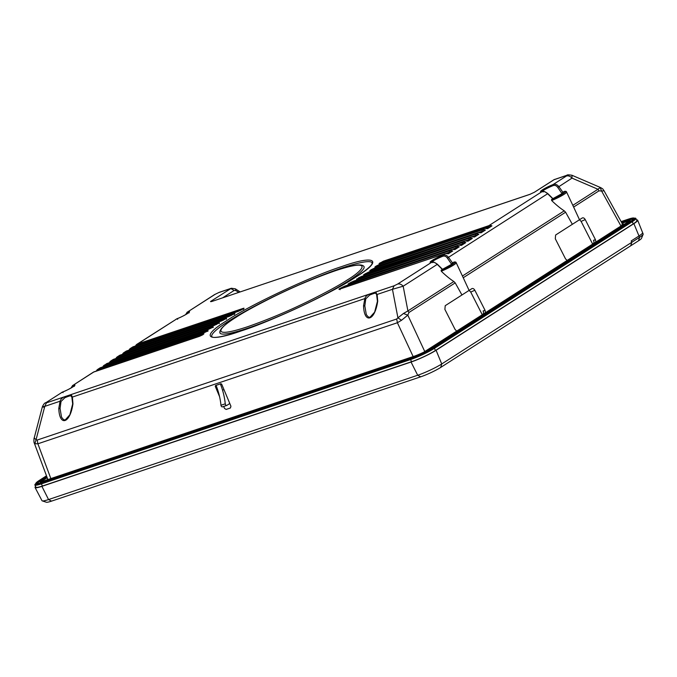 <?xml version="1.0" encoding="UTF-8"?>
<svg xmlns="http://www.w3.org/2000/svg" width="677" height="677" viewBox="0 0 677 677"><rect width="100%" height="100%" fill="white"/><g stroke="black" fill="none" stroke-linecap="round" stroke-linejoin="round"><path stroke-width="1.02" d="M223.977 389.639L222.53 390.13M218.231 391.577L217.537 391.805M42.253 500.878L46.315 502.224A15.673 1.913 155.3 0 0 51.554 501.124L420.696 376.818A15.673 1.913 155.3 0 0 440.719 367.416L630.685 245.81L631.734 242.332L441.734 363.964A18.829 2.293 155.3 0 1 417.692 375.253L48.549 499.558A18.829 2.293 155.3 0 1 42.253 500.878A18.829 2.293 155.3 0 1 41.991 500.692L35.077 487.525A19.608 2.386 155.3 0 1 35.585 486.484M636.532 219.915A19.608 2.386 155.3 0 1 637.658 220.203A19.608 2.386 155.3 0 1 633.892 223.647L436.09 350.271A19.608 2.386 155.3 0 1 411.049 362.043L41.898 486.348A19.608 2.386 155.3 0 1 35.077 487.525M627.427 223.359L626.809 223.571M631.032 222.293A14.513 1.769 -24.7 0 0 630.219 222.496M631.734 242.332L631.184 240.953L638.978 235.968L631.328 240.86L631.895 242.231L630.71 245.743M630.879 245.683L638.521 240.792A15.673 1.913 155.3 0 0 641.508 238.304L643.125 234.352A18.829 2.293 155.3 0 0 643.15 234.03L642.6 232.643A18.905 2.302 155.3 0 1 638.978 235.968L633.892 223.647M227.091 320.416C249.246 305.403 311.648 276.064 341.53 266.628C375.625 254.459 383.732 259.976 356.237 276.817L355.865 277.054C333.719 292.075 271.316 321.414 241.427 330.85C207.331 343.019 199.233 337.493 226.727 320.661L227.091 320.416M235.681 317.53L235.934 317.369C242.831 312.749 255.297 305.911 273.347 296.856C293.598 286.845 314.23 278.154 335.225 270.783C375.71 257.353 362.28 271.028 347.284 279.948L347.03 280.109C340.133 284.729 327.66 291.567 309.617 300.622C289.358 310.633 268.735 319.324 247.731 326.695C207.247 340.125 220.685 326.449 235.681 317.53M552.897 198.649L552.897 199.478L552.897 198.649L561.935 193.944C563.459 192.869 563.687 192.361 562.612 192.429L564.119 191.489C569.594 189.975 559.21 196.626 551.527 199.546L552.897 198.649M453.725 262.151C459.201 260.645 448.817 267.297 441.133 270.216L442.504 269.319L442.504 270.148L442.504 269.319L451.542 264.614C453.065 263.539 453.285 263.031 452.219 263.099L453.903 262.092C455.342 261.864 456.103 262.058 456.18 262.676A13.227 1.616 155.3 0 1 453.649 265.012A13.227 1.616 155.3 0 1 441.277 271.232C445.906 275.691 450.103 279.119 453.861 281.505L455.206 282.876L408.959 312.486L407.909 310.921L403.433 313.502L397.924 317.835L401.529 320.28L397.391 322.734L37.887 443.79L34.882 443.74L34.315 443.13L47.898 479.578M211.96 337.019A88.289 10.756 155.3 0 1 211.766 336.706A88.289 10.756 155.3 0 1 228.665 321.135A88.289 10.756 155.3 0 1 315.99 277.688A88.289 10.756 155.3 0 1 372.189 262.921A88.289 10.756 155.3 0 1 372.291 263.277M363.634 266.188A79.311 9.664 155.3 0 1 364.031 266.679A79.311 9.664 155.3 0 1 348.85 280.667A79.311 9.664 155.3 0 1 270.402 319.696A79.311 9.664 155.3 0 1 219.923 332.957A79.311 9.664 155.3 0 1 219.813 332.339M603.766 190.821L601.625 191.075L600.169 187.563L597.952 189.264L599.001 190.829L573.631 207.069L579.495 219.737L555.614 235.021L555.292 238.753L565.498 258.817L567.131 260.467M573.631 207.069L566.573 192.006A13.227 1.616 155.3 0 1 564.043 194.341A13.227 1.616 155.3 0 1 551.67 200.561C556.299 205.029 560.497 208.448 564.254 210.835L565.608 212.214L463.237 277.739L469.093 290.408L471.987 288.571M456.73 331.138L455.105 329.487L444.891 309.423L445.221 305.691L469.093 290.408M463.237 277.739L456.18 262.676M71.652 387.667L72.955 386.313A9.283 1.134 155.3 0 1 73.962 386.161M71.737 396.273L72.676 403.941L69.875 414.773L65.686 419.418C64.569 420.502 63.181 419.698 61.505 417.007L60.058 408.536L61.023 401.469L64.882 397.712A8.979 1.092 155.3 0 1 70.789 395.723L72.126 397.458M376.497 293.649L377.436 301.316L374.635 312.156L370.446 316.794C369.337 317.877 367.941 317.073 366.265 314.382L364.818 305.911L365.783 298.845L369.642 295.087A8.979 1.092 155.3 0 1 375.549 293.099L376.886 294.833M186.243 314.314L187.546 312.96A9.283 1.134 155.3 0 1 188.553 312.799M541.972 191.54A9.283 1.134 155.3 0 1 543.555 190.33A9.283 1.134 155.3 0 1 553.151 185.6C554.928 185.033 556.46 185.633 557.746 187.394L562.028 193.639A9.097 1.109 155.3 0 1 562.359 193.605M431.579 262.211A9.283 1.134 155.3 0 1 433.162 261A9.283 1.134 155.3 0 1 442.758 256.27C444.535 255.703 446.067 256.304 447.353 258.064L451.627 264.309A9.097 1.109 155.3 0 1 451.965 264.275M433.762 348.443L623.551 226.761M216.2 385.814L215.278 386.406L215.523 385.535L220.888 383.724L221.717 384.24L230.933 406.242L230.434 407.986L226.143 409.433L224.493 408.417L223.672 406.454M219.568 396.654L215.278 386.406L215.523 385.535L216.335 386.051A49.379 32.284 -108.6 0 1 220.973 405.269A1.498 0.982 71.4 0 0 222.488 406.86A1.498 0.982 71.4 0 0 222.631 406.792L226.626 405.447M214.474 294.63L219.246 292.329L214.474 294.639L187.859 311.792C193.157 310.413 184.973 315.651 176.993 318.749L136.932 344.271A5.983 4.468 57.4 0 0 135.595 345.862L136.932 344.271A5.983 4.468 57.4 0 1 137.676 343.916A0.897 0.584 71.4 0 0 137.541 345.05L240.369 310.421M177.645 319.299L176.993 318.749L177.645 319.299L176.993 318.749L137.676 343.916L243.212 308.382C244.38 308.043 244.312 308.247 243.009 309L238.253 311.369M133.496 346.649A0.897 0.584 71.4 0 0 133.318 346.709A5.983 4.468 -122.6 0 0 132.574 347.064L130.39 348.46A5.983 4.468 57.4 0 0 129.062 350.051L130.39 348.46A5.983 4.468 57.4 0 1 131.135 348.105A0.897 0.584 71.4 0 0 131.008 349.239L231.526 315.389M126.954 350.83A0.897 0.584 71.4 0 0 126.777 350.889A5.983 4.468 -122.6 0 0 126.032 351.253L123.857 352.641A5.983 4.468 57.4 0 0 122.52 354.232L123.857 352.641A5.983 4.468 57.4 0 1 124.602 352.285A0.897 0.584 71.4 0 0 124.466 353.419L223.681 320.009M120.421 355.019A0.897 0.584 71.4 0 0 120.244 355.078A5.983 4.468 -122.6 0 0 119.499 355.433L117.316 356.83A5.983 4.468 57.4 0 0 115.979 358.421L117.316 356.83A5.983 4.468 57.4 0 1 118.06 356.474A0.897 0.584 71.4 0 0 117.933 357.608L216.792 324.317M238.076 311.428L133.318 346.709L131.135 348.105L234.09 313.434C235.198 313.104 235.198 313.273 234.098 313.933L229.241 316.387L126.777 350.889L124.602 352.285L226 318.139L226.194 318.537L221.404 321.016L120.244 355.078L118.06 356.474L218.874 322.523L219.035 322.946M219.255 322.802L214.516 325.315A0.897 0.584 -108.6 0 1 214.685 325.256M113.88 359.199A0.897 0.584 71.4 0 0 113.702 359.267A5.983 4.468 -122.6 0 0 112.957 359.622L110.783 361.019A5.983 4.468 57.4 0 0 109.446 362.601L110.783 361.019A5.983 4.468 57.4 0 1 111.527 360.655A0.897 0.584 71.4 0 0 111.392 361.789L210.852 328.303M107.347 363.388A0.897 0.584 71.4 0 0 107.169 363.447A5.983 4.468 -122.6 0 0 106.424 363.803L102.904 366.79A5.983 4.468 57.4 0 1 104.241 365.199A5.983 4.468 57.4 0 1 104.986 364.844L208.067 330.452A0.897 0.779 -127 0 0 207.763 330.689M208.067 330.452L206.908 331.341A0.897 0.787 -127.9 0 0 206.637 331.527M100.805 367.577A0.897 0.584 71.4 0 0 100.628 367.636A5.983 4.468 -122.6 0 0 99.883 367.992L97.708 369.388A5.983 4.468 57.4 0 0 96.371 370.979L97.708 369.388A5.983 4.468 57.4 0 1 98.453 369.024A0.897 0.584 71.4 0 0 98.317 370.158L201.907 335.276M206.908 331.341L203.582 332.966L100.628 367.636L98.453 369.024L203.218 333.744L203.929 333.795L202.812 334.726A0.897 0.838 -132.6 0 0 202.728 334.819M229.782 403.509L226.922 405.345A1.498 0.982 -108.6 0 1 226.778 405.413A1.498 0.982 -108.6 0 1 225.263 403.822L220.973 405.269M221.574 384.003L220.626 384.604A49.379 32.284 -108.6 0 1 225.263 403.822M220.626 384.604L220.795 383.774M403.433 313.502L407.808 315.143L401.529 320.28M628.307 223.715A11.23 1.371 155.3 0 1 629.035 223.579M625.59 224.536L624.964 224.747M622.848 224.73L603.909 190.525C602.217 188.485 603.909 189.568 600.575 187.563L600.169 187.563M599.001 190.829L601.625 191.075L620.961 226.008M572.886 205.309L597.952 189.264L572.006 178.119L571.955 175.267L600.575 187.563M552.745 198.767L547.634 193.724C545.535 191.862 543.724 191.126 542.201 191.515C536.886 192.903 545.087 187.656 553.067 184.559C555.174 183.805 557.086 184.474 558.821 186.564L562.909 192.268M446.168 253.342L452.718 250.981L448.36 253.773L445.373 253.52A0.897 0.584 -108.6 0 1 445.491 253.494M342.926 288.013A102.802 12.524 -24.7 0 0 343.163 287.886L344.83 287.37M448.36 253.773A5.983 4.468 -122.6 0 0 445.288 253.553L339.752 289.096C338.585 289.434 338.652 289.231 339.956 288.478L344.881 286.049L344.745 287.183L450.874 251.751M452.71 249.153L459.251 246.792L454.893 249.585L451.914 249.331A0.897 0.584 -108.6 0 1 452.024 249.314M454.893 249.585A5.983 4.468 -122.6 0 0 451.821 249.373L348.867 284.044C347.766 284.374 347.766 284.205 348.858 283.536A0.897 0.508 60.4 0 1 349.484 283.824M351.888 283.011L353.682 282.411M351.786 283.045A102.802 12.524 -24.7 0 0 351.879 282.994A0.897 0.533 60.1 0 0 350.982 282.326L353.724 281.082A0.897 0.584 71.4 0 0 353.589 282.216L457.407 247.57M459.243 244.964L465.793 242.611L461.435 245.404L458.447 245.15A0.897 0.584 -108.6 0 1 458.566 245.125M465.784 240.784L472.334 238.422L467.968 241.215L464.989 240.961A0.897 0.584 -108.6 0 1 465.099 240.944M366.519 274.117L368.406 273.483M467.968 241.215A5.983 4.468 -122.6 0 0 464.896 241.004L363.71 274.676L364.742 275.251M363.71 274.676L368.449 272.162A0.897 0.584 71.4 0 0 368.313 273.288L470.481 239.201M472.318 236.595L478.867 234.242L474.509 237.026L471.522 236.772A0.897 0.584 -108.6 0 1 471.641 236.755M372.468 270.131L374.356 269.497M478.859 232.414L485.409 230.053L481.051 232.846L478.064 232.592A0.897 0.584 -108.6 0 1 478.182 232.575M377.453 266.467L379.34 265.833M485.392 228.225L491.942 225.873L487.584 228.657L484.597 228.403A0.897 0.584 -108.6 0 1 484.715 228.386M442.352 269.438L437.24 264.394C435.15 262.532 433.339 261.796 431.808 262.185C426.493 263.573 434.693 258.326 442.673 255.229C444.772 254.476 446.693 255.144 448.428 257.235L452.507 262.938M452.219 263.099L451.627 264.309M562.612 192.429L562.028 193.639M571.955 175.267C568.748 174.725 567.064 174.717 566.911 175.258L566.344 175.529C567.309 175.241 567.334 175.402 566.421 176.02L553.067 184.559L553.151 185.6M566.911 175.258L554.218 179.608L534.373 192.26L553.845 179.786L566.344 175.529M530.328 194.214A2.996 1.955 71.4 0 0 530.066 194.274L530.066 194.274A2.996 1.955 71.4 0 0 529.778 194.409L534.745 192.073M534.373 192.26L530.066 194.274L212.527 301.24M529.778 194.409L211.926 301.443C210.31 301.84 210.107 301.688 211.317 300.986A2.996 2.234 57.4 0 1 212.849 301.096M211.317 300.986L231.365 288.25L219.246 292.329M176.122 319.189L177.035 318.723C182.198 316.988 190.415 311.809 189.001 312.376L189.01 312.935M94.272 371.758A0.897 0.584 71.4 0 0 94.086 371.817A5.983 4.468 -122.6 0 0 93.35 372.172L73.268 385.145C78.566 383.774 70.383 389.013 62.402 392.101L46.383 402.358C45.461 402.976 45.486 403.137 46.459 402.849L71.161 394.53L72.38 397.077L72.955 403.704C70.264 423.48 59.432 427.026 58.789 408.476L60.084 401.216C60.693 399.218 62.225 397.721 64.662 396.714L64.882 397.712M43.963 407.156C41.559 406.928 41.83 406.665 44.775 406.369L36.067 439.686L34.214 437.96L42.355 406.826C43.531 404.296 44.631 402.925 45.638 402.713M413.156 356.576L397.391 322.734L396.705 319.002L397.924 317.835L392.448 289.299L403.17 286.202L407.909 310.921L453.861 281.505M437.24 264.394L403.17 286.202C401.393 284.272 399.532 283.578 397.577 284.095L394.132 285.77L392.448 289.299L377.14 294.453L377.715 301.079C375.024 320.856 364.192 324.401 363.549 305.852L364.844 298.591C365.453 296.602 366.985 295.096 369.422 294.089L375.921 291.905L376.954 295.079L377.14 294.453M396.705 319.002L37.201 440.058L36.067 439.686L34.882 443.74M461.951 294.986L455.206 282.876M471.81 288.664C472.91 288.19 473.917 288.715 474.839 290.255L485.054 310.32L483.133 310.963A2.996 1.955 -108.6 0 1 483.2 314.196M485.054 310.32L485.494 312.732M469.085 290.416L470.735 292.075L482.109 314.424L483.285 314.026M582.381 217.909L582.203 218.002C583.303 217.52 584.31 218.053 585.233 219.585L595.438 239.65L593.517 240.301A2.996 1.955 -108.6 0 1 593.594 243.525M595.438 239.65L595.878 242.061M593.678 243.365L592.493 243.762L581.12 221.404L585.233 219.585M579.478 219.746L581.12 221.404M582.203 218.002L579.495 219.737M572.344 224.315L565.608 212.214M566.573 192.006C566.497 191.396 565.735 191.193 564.296 191.422L564.119 191.489M551.527 199.546L551.67 200.561M441.133 270.216L441.277 271.232M348.858 283.536L350.982 282.326M487.584 228.657A5.983 4.468 -122.6 0 0 484.512 228.445L379.035 263.683L380.169 264.191M381.405 263.158L383.292 262.524M643.125 234.352A18.829 2.293 155.3 0 1 639.545 237.339L631.895 242.231M637.658 220.203L642.6 232.643A18.905 2.302 155.3 0 1 638.978 235.968L639.545 237.339L638.521 240.792M621.114 221.599L628.112 219.246A17.213 2.099 155.3 0 1 633.884 218.045L634.671 218.324A17.814 2.175 155.3 0 1 634.899 218.51L635.026 218.781A17.814 2.175 155.3 0 1 631.616 221.929L433.686 348.274A17.814 2.175 155.3 0 1 410.931 358.971L41.788 483.276A17.814 2.175 155.3 0 1 35.585 484.326A17.814 2.175 155.3 0 1 35.593 484.03L35.889 483.251A17.213 2.099 155.3 0 1 39.173 480.501L46.493 475.813M39.114 481.457L39.114 481.457A17.814 2.175 155.3 0 1 39.114 481.457L40.07 480.848A16.316 1.989 -24.7 0 0 36.922 483.657M433.813 348.545A17.814 2.175 155.3 0 1 411.057 359.233L41.915 483.539A17.814 2.175 155.3 0 1 35.703 484.597L35.585 484.326M633.884 218.045A17.213 2.099 155.3 0 1 630.812 221.261L433.009 347.885A17.213 2.099 155.3 0 1 411.024 358.209L41.872 482.515A17.213 2.099 155.3 0 1 35.889 483.251M634.899 218.51A17.814 2.175 155.3 0 1 631.489 221.658L630.812 221.261M631.616 221.929L631.489 221.658A16.316 1.989 -24.7 0 1 630.541 222.284L433.695 348.3M621.503 222.301L628.815 219.839A17.814 2.175 155.3 0 1 630.448 219.314M621.139 221.641L627.943 219.348A16.917 2.065 155.3 0 1 633.824 218.629A16.917 2.065 155.3 0 1 630.6 221.328L432.798 347.953A16.917 2.065 155.3 0 1 411.193 358.108L42.042 482.413A16.917 2.065 155.3 0 1 36.372 483.59A16.917 2.065 155.3 0 1 39.384 480.433L40.061 480.822L46.764 476.532M630.575 221.413L630.414 222.014A16.316 1.989 -24.7 0 0 631.209 221.489M633.52 219.094A16.316 1.989 -24.7 0 0 627.858 220.11L627.943 219.348M621.478 222.251L627.858 220.11M39.384 480.433L46.518 475.863M433.686 348.274L433.009 347.885M634.298 218.197A18.711 2.276 155.3 0 1 635.838 218.409A18.711 2.276 155.3 0 1 632.259 221.709L434.456 348.333A18.711 2.276 155.3 0 1 410.558 359.563L41.407 483.86A18.711 2.276 155.3 0 1 34.891 484.977A18.711 2.276 155.3 0 1 35.729 483.666M39.926 480.746L46.713 476.396M34.891 484.977L35.881 487.135A18.711 2.276 -24.7 0 0 42.406 486.027L411.548 361.721A18.711 2.276 -24.7 0 0 435.446 350.491L633.249 223.867A18.711 2.276 -24.7 0 0 636.837 220.567L635.838 218.409M623.568 223.952L622.595 224.273M622.315 223.774L621.672 225.551L423.997 352.04M46.967 479.891L47.618 478.817M47.204 477.708L43.836 479.866A11.23 1.371 -24.7 0 0 41.847 481.406M430.047 349.527L626.894 223.512A11.23 1.371 -24.7 0 0 627.833 222.877M628.603 221.371A11.23 1.371 -24.7 0 0 625.133 222.2L622.028 223.249M40.061 480.822L41.111 480.501M630.541 222.284L433.424 348.122M621.901 223.029L625.971 221.667A12.728 1.549 155.3 0 1 626.953 221.345M627.917 223.046L627.841 222.885A12.728 1.549 -24.7 0 0 630.279 220.643A12.728 1.549 -24.7 0 0 630.109 220.507L629.331 220.22A12.127 1.481 -24.7 0 0 625.26 221.066L621.52 222.327M629.339 222.208A12.728 1.549 155.3 0 1 627.968 223.156L627.943 223.097M630.279 220.643L630.405 220.905A12.728 1.549 155.3 0 1 629.728 221.887M627.841 222.885L627.164 222.488A12.127 1.481 -24.7 0 0 629.331 220.22M627.968 223.156L433.068 347.919M41.441 482.608A12.728 1.549 155.3 0 1 40.324 482.473L40.205 482.202A12.728 1.549 -24.7 0 0 44.64 481.449L413.782 357.143A12.728 1.549 -24.7 0 0 414.646 356.847M42.913 480.128L47.102 477.446M40.188 481.093A16.316 1.989 -24.7 0 0 37.1 483.649M633.401 219.221A16.316 1.989 -24.7 0 0 628.476 220.211M428.228 350.601A12.728 1.549 -24.7 0 0 430.039 349.51L430.073 349.586M46.831 476.71L42.82 479.274A12.127 1.481 -24.7 0 0 40.51 481.212L40.214 481.99A12.728 1.549 -24.7 0 0 40.205 482.202M40.51 481.212A12.127 1.481 -24.7 0 0 44.724 480.695L413.875 356.39A12.127 1.481 -24.7 0 0 429.362 349.112L430.039 349.51M628.823 221.167A11.23 1.371 155.3 0 0 625.006 221.929L625.091 221.176A11.831 1.439 155.3 0 1 629.204 220.677A11.831 1.439 155.3 0 1 626.953 222.564L429.15 349.18A11.831 1.439 155.3 0 1 414.036 356.28L44.894 480.585A11.831 1.439 155.3 0 1 40.925 481.415A11.831 1.439 155.3 0 1 43.032 479.198L43.709 479.595L47.102 477.429M46.848 476.76L43.032 479.198M625.091 221.176L621.537 222.369M429.362 349.112L627.164 222.488M429.777 349.349L626.767 223.241A11.23 1.371 155.3 0 0 627.554 222.716M625.006 221.929L621.875 222.987M41.551 481.449A11.23 1.371 155.3 0 1 43.709 479.595M51.554 501.124L48.549 499.558L41.898 486.348M420.696 376.818L417.692 375.253L411.049 362.043M440.719 367.416L441.734 363.964L436.09 350.271M136.432 345.735L137.541 345.05M243.212 308.382A0.897 0.584 71.4 0 0 242.958 309.017L243.712 308.543L243.602 309.423M243.009 309L240.563 310.32A0.897 0.449 -118.7 0 0 240.513 310.354M240.623 310.294A0.897 0.449 -118.7 0 0 240.563 310.32L132.574 347.064M129.899 349.916L131.008 349.239M234.09 313.434A0.897 0.584 71.4 0 0 233.836 314.069M123.358 354.105L124.466 353.419M226 318.139A0.897 0.584 71.4 0 0 225.746 318.791M116.825 358.294L117.933 357.608M218.874 322.523A0.897 0.584 71.4 0 0 218.62 323.191M214.516 325.315L113.702 359.267L111.527 360.655L212.688 326.593A0.897 0.584 71.4 0 0 212.434 327.279M110.283 362.474L111.392 361.789M212.688 326.593L213.179 326.796A0.897 0.728 -124.4 0 0 212.933 326.966M213.179 326.796L211.783 327.761A0.897 0.736 -125 0 0 211.546 327.913M211.783 327.761L208.567 329.301A0.897 0.584 -108.6 0 1 208.736 329.242M208.567 329.301L107.169 363.447L104.986 364.844A0.897 0.584 71.4 0 0 104.859 365.978L205.867 331.958M207.45 330.342A0.897 0.584 71.4 0 0 207.213 331.112M103.75 366.663L104.859 365.978M97.209 370.844L98.317 370.158M203.218 333.744A0.897 0.584 71.4 0 0 202.99 334.565M203.929 333.795L203.049 334.582A0.897 0.838 -132.6 0 0 202.812 334.726L199.715 336.241A0.897 0.584 -108.6 0 1 199.8 336.224M203.049 334.582L199.63 336.283A0.897 0.584 -108.6 0 1 199.715 336.241L93.35 372.172M199.63 336.283L94.086 371.817L73.268 385.145L72.955 386.313M37.201 440.058L37.887 443.79L50.851 478.58M408.959 312.486L407.808 315.143L424.784 351.575M547.634 193.724L447.353 258.064M442.758 256.27L442.673 255.229L445.288 253.553A0.897 0.584 -108.6 0 1 445.373 253.52L339.837 289.054A0.897 0.584 -108.6 0 1 339.93 289.037M339.752 289.096A0.897 0.584 -108.6 0 1 339.837 289.054L339.363 289.189L340.108 289.671M339.956 288.478L340.523 288.825M342.342 287.175A0.897 0.449 61.3 0 1 343.163 287.886M449.511 251.903A0.897 0.584 -108.6 0 1 449.646 250.769A5.983 4.468 57.4 0 1 452.718 250.981M344.881 286.049L449.646 250.769L451.821 249.373A0.897 0.584 -108.6 0 1 451.914 249.331L348.951 284.002A0.897 0.584 -108.6 0 1 349.044 283.985M348.867 284.044A0.897 0.584 -108.6 0 1 348.951 284.002L348.486 284.128L349.222 284.619M456.053 247.714A0.897 0.584 -108.6 0 1 456.18 246.58A5.983 4.468 57.4 0 1 459.251 246.792M353.724 281.082L456.18 246.58L458.363 245.184A0.897 0.584 -108.6 0 1 458.447 245.15L357.05 279.288A0.897 0.584 -108.6 0 1 357.143 279.271M461.435 245.404A5.983 4.468 -122.6 0 0 458.363 245.184L356.957 279.33L358.641 277.815A0.897 0.609 58.8 0 1 359.605 278.433L361.518 277.79M358.641 277.815L361.56 276.461A0.897 0.584 71.4 0 0 361.433 277.595L463.948 243.382M356.957 279.33A0.897 0.584 -108.6 0 1 357.05 279.288L356.576 279.423L357.312 279.906M356.771 278.941A0.897 0.592 59.1 0 1 357.422 279.169M462.594 243.525A0.897 0.584 -108.6 0 1 462.721 242.4A5.983 4.468 57.4 0 1 465.793 242.611M361.56 276.461L462.721 242.4L464.896 241.004A0.897 0.584 -108.6 0 1 464.989 240.961L364.175 274.904A0.897 0.584 -108.6 0 1 364.268 274.887M364.091 274.947A0.897 0.584 -108.6 0 1 364.175 274.904L363.701 275.04L364.446 275.522M365.377 273.601L366.392 274.193M469.127 239.345A0.897 0.584 -108.6 0 1 469.254 238.211A5.983 4.468 57.4 0 1 472.334 238.422M368.449 272.162L469.254 238.211L471.437 236.815A0.897 0.584 -108.6 0 1 471.522 236.772L370.361 270.842A0.897 0.584 -108.6 0 1 370.454 270.825M474.509 237.026A5.983 4.468 -122.6 0 0 471.437 236.815L370.277 270.885L369.777 270.682L371.182 269.717L374.398 268.177A0.897 0.584 71.4 0 0 374.263 269.302L477.023 235.012M370.277 270.885A0.897 0.584 -108.6 0 1 370.361 270.842L369.887 270.969L370.632 271.46M369.777 270.682A0.897 0.728 55.6 0 1 370.471 270.8M371.182 269.717A0.897 0.736 55 0 1 372.232 270.216M475.669 235.156A0.897 0.584 -108.6 0 1 475.796 234.03A5.983 4.468 57.4 0 1 478.867 234.242M374.398 268.177L475.796 234.03L477.979 232.634A0.897 0.584 -108.6 0 1 478.064 232.592L375.6 267.093A0.897 0.584 -108.6 0 1 375.693 267.077M481.051 232.846A5.983 4.468 -122.6 0 0 477.979 232.634L375.515 267.136L374.897 267.026L376.048 266.137L379.374 264.512A0.897 0.584 71.4 0 0 379.247 265.646L483.556 230.832M375.515 267.136A0.897 0.584 -108.6 0 1 375.6 267.093L375.126 267.229L375.87 267.711M374.897 267.026A0.897 0.779 53 0 1 375.591 267.093M376.048 266.137A0.897 0.787 52.1 0 1 377.123 266.577M482.202 230.975A0.897 0.584 -108.6 0 1 482.337 229.841A5.983 4.468 57.4 0 1 485.409 230.053M379.374 264.512L482.337 229.841L484.512 228.445A0.897 0.584 -108.6 0 1 484.597 228.403L379.831 263.683A0.897 0.584 -108.6 0 1 379.924 263.666M379.738 263.725A0.897 0.584 -108.6 0 1 379.831 263.683L379.357 263.818L380.093 264.301M432.848 262.608L431.968 262.126C432.688 261.474 434.507 262.194 437.427 264.267L442.53 269.311M379.035 263.683L383.334 261.195L488.87 225.661L542.201 191.515L543.242 191.938M383.334 261.195A0.897 0.584 71.4 0 0 383.207 262.329L488.743 226.787A0.897 0.584 -108.6 0 1 488.87 225.661A5.983 4.468 57.4 0 1 491.942 225.873M552.931 198.64L547.82 193.597C544.9 191.523 543.081 190.804 542.37 191.456L542.201 191.515M557.746 187.394L572.006 178.119C570.237 176.198 568.367 175.495 566.421 176.02M222.733 297.762L234.157 290.45L235.884 290.577L238.668 292.396M235.884 290.577L235.393 288.834L231.365 288.25M218.671 292.599L230.789 288.52L234.157 290.45M215.218 294.275L187.859 311.792L187.546 312.96M375.549 293.099L375.921 291.905L394.132 285.77M72.38 397.077L72.194 397.704L72.38 397.077L364.844 298.591L365.783 298.845M363.549 305.852L364.818 305.911M377.69 301.578L377.715 301.079M369.642 295.087L369.422 294.089L71.161 394.53L70.789 395.723M72.93 404.203L72.955 403.704M46.459 402.849L44.775 406.369L60.084 401.216L61.023 401.469M58.789 408.476L60.058 408.536M63.054 392.66L62.402 392.101L63.054 392.66L62.402 392.101L46.383 402.358M470.735 292.075L474.839 290.255M564.254 210.835L462.493 275.979M397.577 284.095L431.808 262.185M379.915 262.896A0.897 0.838 47.4 0 1 381.016 263.285M488.743 226.787L490.097 226.643M41.915 483.539L41.872 482.515M411.024 358.209L411.057 359.233M41.407 483.86L42.406 486.027M411.548 361.721L410.558 359.563M434.456 348.333L435.446 350.491M632.259 221.709L633.249 223.867M413.875 356.39L413.799 357.168M44.724 480.695L44.674 481.525M626.927 222.64L626.767 223.241M372.189 262.921L371.876 264.199C370.234 266.882 364.954 271.113 356.051 276.91C330.74 293.446 276.766 318.935 242.908 330.325C227.269 335.589 217.283 337.916 212.95 337.307L211.766 336.706M364.158 266.95C362.737 262.938 351.075 264.919 329.157 272.873C299.759 283.325 256.998 303.719 235.748 317.454C228.352 322.159 223.503 325.959 221.184 328.87L219.89 331.298L220.05 333.228M562.824 193.165L552.914 198.632M452.431 263.835L442.521 269.302M126.032 351.253L229.325 316.345L234.597 313.595L234.479 314.475M119.499 355.433L221.489 320.974L226.507 318.308L226.389 319.189M112.957 359.622L214.601 325.273L219.373 322.692L219.263 323.572M106.424 363.803L208.651 329.259L213.187 326.754L213.077 327.634M207.898 330.545L207.839 331.383M99.883 367.992L206.73 331.442M226.778 405.413L222.488 406.86M431.977 262.126L430.961 262.27L431.384 262.642M542.37 191.456L541.355 191.608L541.778 191.972M240.098 291.914L235.393 288.842M553.845 179.786L554.793 179.337M187.25 312.063L185.583 314.695M72.659 385.416L70.992 388.048M61.531 392.542L62.445 392.076C67.598 390.341 75.824 385.162 74.411 385.729L74.411 386.296M34.315 443.13C33.681 442.64 33.943 437.384 34.214 437.96"/></g></svg>
